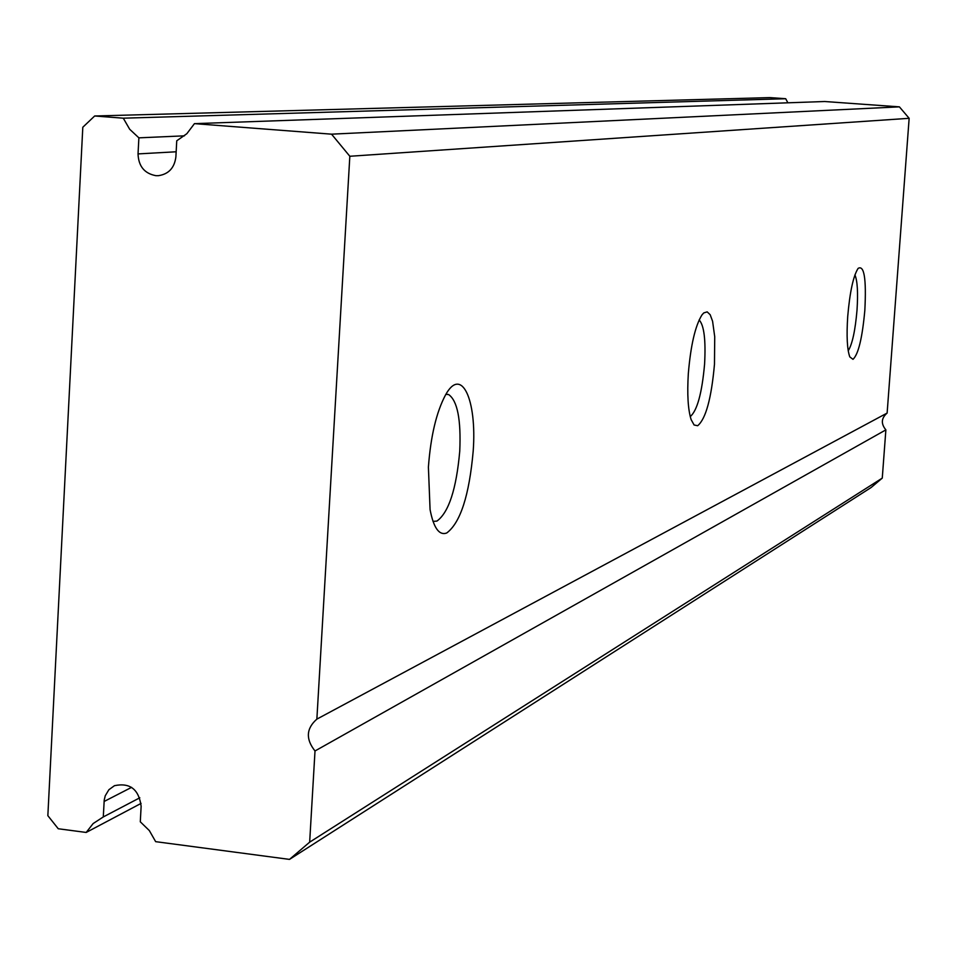 <?xml version="1.0" encoding="UTF-8"?>
<svg xmlns="http://www.w3.org/2000/svg" width="957" height="957" viewBox="0 0 957 957"><rect width="100%" height="100%" fill="white"/><g stroke="black" fill="none" stroke-linecap="round" stroke-linejoin="round"><path stroke-width="1.44" d="M446.022 394.117L448.654 394.571C457.422 400.732 461.13 419.585 459.755 451.118C456.357 489.159 448.737 512.485 436.906 521.098L433.019 521.386M446.68 533.025C439.119 535.681 433.593 527.881 430.076 509.614L428.401 467.124C430.722 436.141 436.416 412.12 445.472 395.05C461.394 365.73 477.041 399.428 473.201 451.01C469.241 495.451 460.401 522.785 446.68 533.025M714.472 364.282C711.398 398.435 705.799 418.915 697.677 425.721L694.112 424.992L691.133 419.621C687.999 409.608 687.066 394.296 688.322 373.685C690.703 345.333 695.249 325.739 701.971 314.913L703.766 312.927L707.175 311.874L710.178 314.721L712.582 321.229L714.723 336.744L714.472 364.282M864.841 310.224C862.317 337.965 858.381 354.329 852.998 359.33L849.816 356.913C847.148 349.616 846.443 336.098 847.723 316.384C849.852 291.909 853.321 275.915 858.118 268.379C864.207 264.838 866.444 278.798 864.841 310.224M349.831 156.266L316.863 719.126L887.127 413.065L909.15 118.309L349.831 156.266L331.553 134.171L899.401 106.861L909.15 118.309M316.863 719.126C306.204 728.516 305.582 739.127 315.009 750.97L309.661 842.16L289.493 859.398L155.656 841.658L149.34 830.58L140.296 821.8L141.134 806.308C138.885 789.31 129.996 782.431 114.469 785.685L108.883 789.728L105.246 795.781L104.229 800.016L103.284 816.943L93.128 823.57L86.19 832.446L58.245 828.75L47.85 815.663L82.804 127.245L94.671 115.988L123.286 118.189L129.697 129.279L138.885 137.844L138.035 153.91C138.526 166.267 144.471 173.516 155.859 175.669L158.3 175.693C168.588 174.21 174.449 167.954 175.885 156.912L176.746 140.799L186.842 133.705L194.438 123.644L331.553 134.171M854.924 274.874C857.448 280.856 858.142 292.591 857.017 310.092C855.259 330.524 852.328 344.089 848.225 350.8M699.136 319.949C704.089 325.26 705.895 340.022 704.579 364.21C701.971 393.183 697.186 410.637 690.248 416.594M315.009 750.97L885.871 429.872C880.811 423.748 881.23 418.149 887.127 413.065M289.493 859.398L871.085 487.544L882.27 478.105L885.871 429.872M94.671 115.988L769.954 97.602L785.709 98.727L787.874 102.818M194.438 123.644L824.743 101.514L899.401 106.861M86.19 832.446L141.086 803.39M309.661 842.16L882.27 478.105M123.286 118.189L785.709 98.727M138.885 137.844L184.462 135.834M103.284 816.943L139.818 797.779M104.098 801.488L131.588 787.348M138.035 153.91L176.16 151.78M448.654 394.571L445.914 394.308"/></g></svg>
